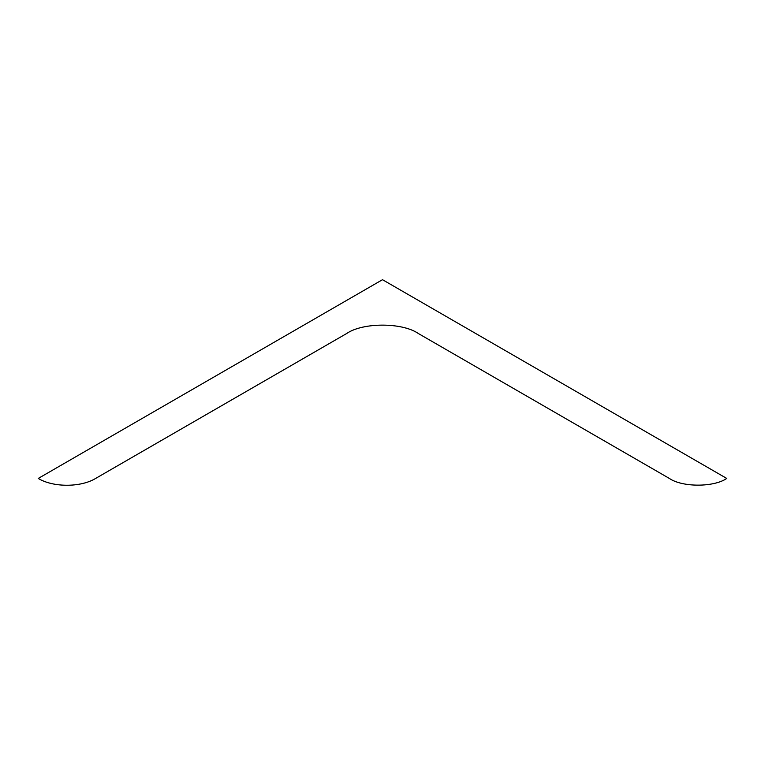 <?xml version="1.0" encoding="UTF-8"?>
<svg xmlns="http://www.w3.org/2000/svg" width="765" height="765" viewBox="0 0 765 765"><rect width="100%" height="100%" fill="white"/><g stroke="black" fill="none" stroke-linecap="round" stroke-linejoin="round"><path stroke-width="0.57" stroke-dasharray="3.83 2.87" d=""/><path stroke-width="1.15" d="M95.625 478.441L346.698 333.492C362.811 322.342 402.189 322.342 418.302 333.492L669.375 478.441C682.284 487.382 713.841 487.382 726.75 478.441L382.5 279.694L38.25 478.441C53.168 487.525 80.708 487.525 95.625 478.441"/></g></svg>
